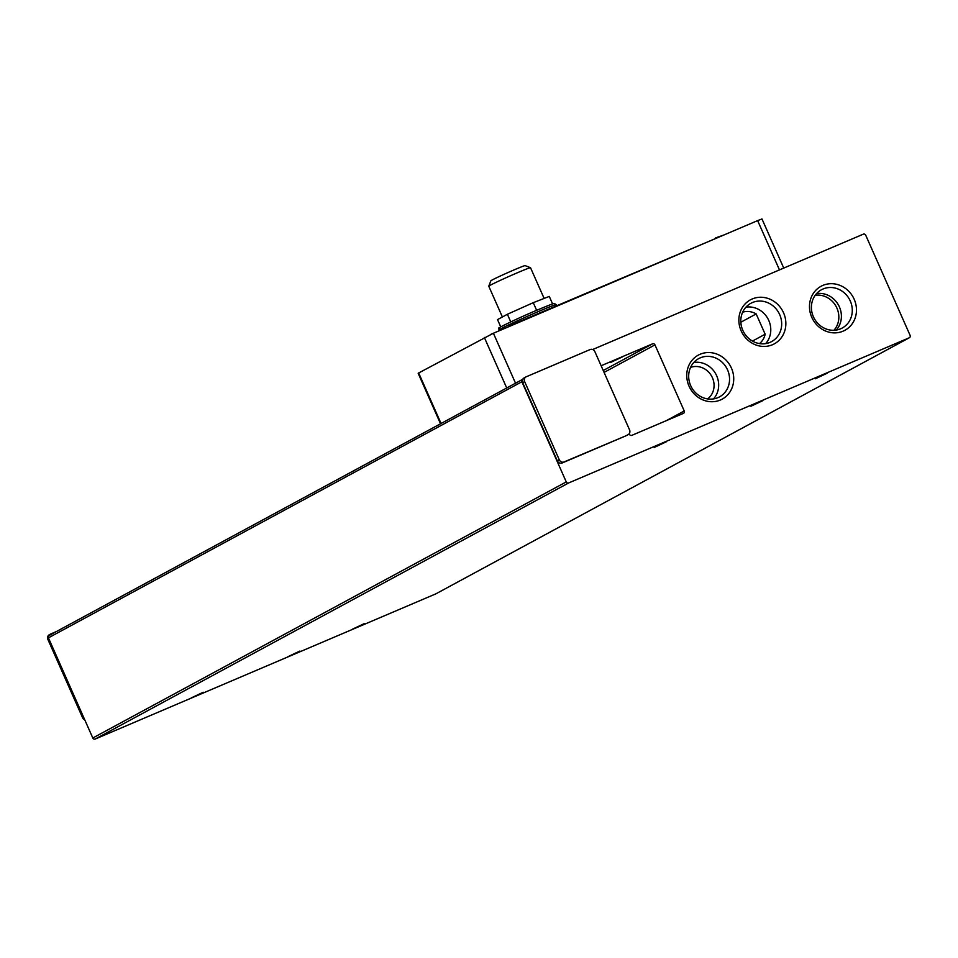 <?xml version="1.0" encoding="UTF-8"?>
<svg xmlns="http://www.w3.org/2000/svg" width="958" height="958" viewBox="0 0 958 958"><rect width="100%" height="100%" fill="white"/><g stroke="black" fill="none" stroke-linecap="round" stroke-linejoin="round"><path stroke-width="1.44" d="M654.206 447.47L666.181 441.842L654.206 447.47M750.88 406.264L762.855 400.636L750.88 406.264M815.33 378.793L827.305 373.165L815.33 378.793M191.253 697.879L203.24 692.251L191.253 697.879M287.927 656.673L299.914 651.045L287.927 656.673M352.376 629.202L364.363 623.574L352.376 629.202M720.38 400.013A25.04 23.028 -118.4 0 1 689.041 386.17A25.04 23.028 -118.4 0 1 700.106 354.256A25.04 23.028 -118.4 0 1 731.433 368.1A25.04 23.028 -118.4 0 1 720.38 400.013M700.298 357.837A21.783 20.034 61.6 0 0 698.753 358.579A21.783 20.034 61.6 0 0 691.065 386.445A21.783 20.034 61.6 0 0 717.937 397.642A21.783 20.034 61.6 0 0 719.482 396.899A21.783 20.034 61.6 0 0 727.158 369.034A21.783 20.034 61.6 0 0 700.298 357.837M843.112 331.157A25.04 23.028 -118.4 0 1 811.773 317.314A25.04 23.028 -118.4 0 1 822.838 285.412A25.04 23.028 -118.4 0 1 854.177 299.243A25.04 23.028 -118.4 0 1 843.112 331.157M823.03 288.993A21.783 20.034 61.6 0 0 821.485 289.735A21.783 20.034 61.6 0 0 813.797 317.601A21.783 20.034 61.6 0 0 840.669 328.798A21.783 20.034 61.6 0 0 842.214 328.043A21.783 20.034 61.6 0 0 849.902 300.189A21.783 20.034 61.6 0 0 823.03 288.993M772.495 344.724A25.04 23.028 -118.4 0 1 741.157 330.881A25.04 23.028 -118.4 0 1 752.222 298.968A25.04 23.028 -118.4 0 1 783.56 312.811A25.04 23.028 -118.4 0 1 772.495 344.724M752.413 302.548A21.783 20.034 61.6 0 0 750.88 303.291A21.783 20.034 61.6 0 0 743.192 331.157A21.783 20.034 61.6 0 0 770.052 342.353A21.783 20.034 61.6 0 0 771.597 341.611A21.783 20.034 61.6 0 0 779.285 313.745A21.783 20.034 61.6 0 0 752.413 302.548M622.245 356.987L610.27 362.615L622.245 356.987M690.574 367.405A18.082 16.633 -118.4 0 1 712.417 377.715A18.082 16.633 -118.4 0 1 707.615 398.911M815.21 295.28A20.932 19.256 -118.4 0 1 836.921 308.105A20.932 19.256 -118.4 0 1 833.963 330.271M544.132 298.429L530.528 267.725A22.836 0.766 156.1 0 0 530.504 267.701A22.836 0.766 156.1 0 0 517.524 272.707A22.836 0.766 156.1 0 0 490.316 285.221A22.836 0.766 156.1 0 0 488.772 286.202A22.836 0.766 156.1 0 0 488.772 286.226L502.399 316.978M530.504 267.701L525.116 265.629A18.753 0.623 156.1 0 0 510.877 271.282A18.753 0.623 156.1 0 0 492.113 280.011A18.753 0.623 156.1 0 0 490.855 280.814L488.772 286.202M56.414 631.55L50.894 633.897A3.808 3.497 61.6 0 0 49.277 635.405A1.904 1.748 61.6 0 0 48.427 637.848L92.806 737.995A1.904 1.748 61.6 0 0 95.189 739.049L435.806 593.876A1.904 1.748 61.6 0 0 436.07 593.732M592.667 349.514L863.338 234.159A1.904 1.748 -118.4 0 1 865.721 235.213L910.1 335.36A1.904 1.748 -118.4 0 1 909.262 337.779L568.645 482.952A1.904 1.748 -118.4 0 1 566.262 481.91L92.806 737.995M601.133 365.752L652.578 343.826A1.904 1.748 -118.4 0 1 654.961 344.88L684.24 410.958A1.904 1.748 -118.4 0 1 683.389 413.377L631.837 435.351A1.904 1.748 -118.4 0 1 629.454 434.297L629.19 433.723M626.436 435.531A3.808 3.497 -118.4 0 1 625.909 435.818L562.106 463.001A3.808 3.497 -118.4 0 1 557.34 460.906L522.673 382.661A3.808 3.497 -118.4 0 1 522.721 379.332A1.904 1.748 -118.4 0 0 522.589 379.392L49.133 635.477M566.262 481.91L521.882 381.751A1.904 1.748 -118.4 0 1 522.589 379.392M49.576 634.603A3.808 3.497 61.6 0 0 47.9 639.465L82.568 717.698A3.808 3.497 61.6 0 0 84.759 719.817M522.673 382.661L524.637 381.595L559.304 459.84L557.34 460.906M562.106 463.001L564.07 461.936A3.808 3.497 -118.4 0 1 559.304 459.84M564.07 461.936L625.909 435.818M524.637 381.595A3.808 3.497 -118.4 0 1 526.313 376.745L590.128 349.55A3.808 3.497 -118.4 0 1 594.882 351.658L629.562 429.891A3.808 3.497 -118.4 0 1 627.873 434.752M524.349 377.811A3.808 3.497 61.6 0 0 522.721 379.332M522.457 379.476L509.907 386.254M440.488 423.687L418.143 373.261L493.394 333.24L757.634 220.615L779.477 269.905M783.74 268.084L761.969 218.951L757.634 220.615M713.53 398.899A21.783 20.034 61.6 0 0 715.854 374.099A21.783 20.034 61.6 0 0 693.82 362.459M836.262 330.055A21.783 20.034 61.6 0 0 838.585 305.255A21.783 20.034 61.6 0 0 816.551 293.615M765.646 343.611A21.783 20.034 61.6 0 0 767.969 318.81A21.783 20.034 61.6 0 0 745.935 307.171M509.381 326.427L491.023 334.27M509.153 325.888L715.626 238.518M724.152 234.89L715.386 237.991M752.449 341.084L765.155 334.21A18.082 16.633 -118.4 0 1 759.49 343.587M742.666 312.188A18.082 16.633 -118.4 0 1 756.173 313.937L740.833 322.235M765.155 334.21L756.173 313.937M500.759 326.894L497.525 319.613L507.381 314.272L510.758 321.888M552.598 303.914L549.281 296.417L533.259 302.68L536.636 310.308M507.381 314.272L533.259 302.68M538.396 311.542A31.398 1.054 156.1 0 0 498.855 330.127L499.214 327.995C494.579 329.827 512.338 320.595 536.995 310.152C560.214 300.537 551.736 304.524 554.478 303.518L556.275 304.68A31.398 1.054 156.1 0 0 538.396 311.542M435.806 593.876L909.262 337.779M568.645 482.952L95.189 739.049M47.9 639.465L48.906 638.914M82.568 717.698L83.574 717.159M49.265 635.417L440.872 423.604M521.882 381.751L48.427 637.848M604.079 372.399L654.961 344.88M684.24 410.958L666.205 420.706M652.578 343.826L603.241 370.506M515.536 383.212L493.394 333.24M484.317 337.408L506.662 387.834M441.003 423.352L418.658 372.925M556.682 305.626L556.275 304.68M909.393 337.719L435.938 593.804M50.63 634.028L49.313 634.735M626.173 435.686L628.149 434.621M524.074 377.943L526.05 376.877"/></g></svg>
